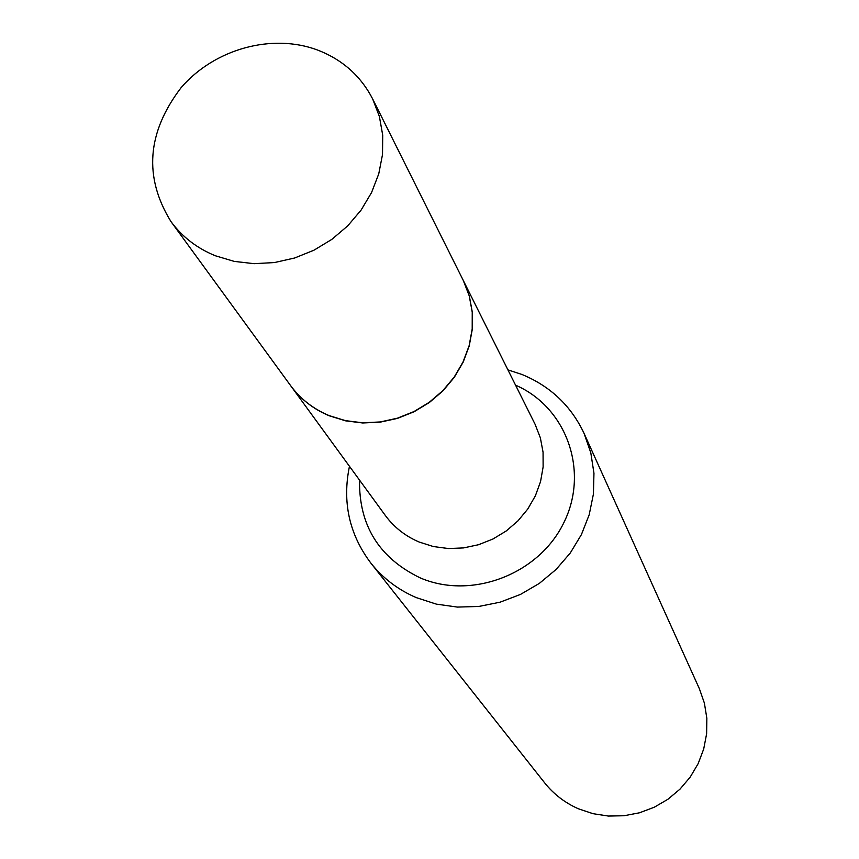 <?xml version="1.0" encoding="UTF-8"?>
<svg xmlns="http://www.w3.org/2000/svg" width="859" height="859" viewBox="0 0 859 859"><rect width="100%" height="100%" fill="white"/><g stroke="black" fill="none" stroke-linecap="round" stroke-linejoin="round"><path stroke-width="1.29" d="M215.373 255.767C197.087 248.315 182.291 236.934 170.995 221.622C143.582 177.169 146.932 132.544 181.034 87.758C214.342 48.931 272.142 32.889 317.776 50.112C342.483 59.722 360.78 75.989 372.645 98.925L379.388 116.491L382.717 135.217L382.513 154.545L378.755 173.862L371.55 192.577L361.102 210.09L347.734 225.853L331.853 239.36L313.975 250.194L294.648 258.001L274.493 262.543L254.135 263.681L234.228 261.394L215.373 255.767M372.645 98.925L463.291 280.474L469.229 295.84L472.235 312.182L472.203 328.997L469.111 345.769L463.044 361.972L454.196 377.101L442.814 390.684L429.275 402.291L413.984 411.558L397.416 418.183L380.118 421.962L362.605 422.789L345.447 420.642L329.158 415.606C313.331 408.991 300.478 398.984 290.578 385.573L170.995 221.622M463.345 280.582L469.336 296.054L472.343 312.386L472.31 329.201L469.218 345.962L463.151 362.176L454.304 377.305L442.933 390.888L429.393 402.484L414.102 411.74L397.545 418.365L380.236 422.145L362.734 422.982L345.576 420.835L329.298 415.799C313.471 409.185 300.618 399.167 290.718 385.766L290.653 385.67M507.927 369.864L522.047 374.513C550.447 386.271 571.138 405.91 584.099 433.451L699.366 688.693L704.401 703.145L706.85 718.317L706.624 733.758L703.704 749.005L698.174 763.608L690.196 777.116L680.006 789.12L667.915 799.267L654.268 807.235L639.504 812.786L624.042 815.749L608.376 816.05L592.957 813.677L578.268 808.727C564.878 802.778 553.668 794.156 544.649 782.839L370.916 563.171C349.259 534.405 342.107 502.118 349.463 466.287M584.099 433.451L590.809 452.822L593.956 473.234L593.419 494.086L589.199 514.745L581.414 534.588L570.269 553.013L556.095 569.453L539.334 583.401L520.49 594.417L500.131 602.17L478.882 606.443L457.407 607.088L436.34 604.124L416.325 597.639C398.136 589.8 382.996 578.311 370.916 563.171M515.561 385.176C566.296 407.059 589.478 470.829 563.998 522.347C539.248 574.166 471.634 600.151 420.18 577.871C379.055 557.942 358.847 525.354 359.545 480.117M463.398 280.689L535.093 424.282L540.354 437.822L543.06 452.199L543.124 466.963L540.536 481.663L535.361 495.847L527.748 509.054L517.934 520.898L506.219 530.98L492.969 539.001L478.603 544.703L463.57 547.913L448.334 548.536L433.376 546.549L419.149 542.029C405.319 536.134 394.034 527.265 385.304 515.432L290.718 385.766"/></g></svg>
